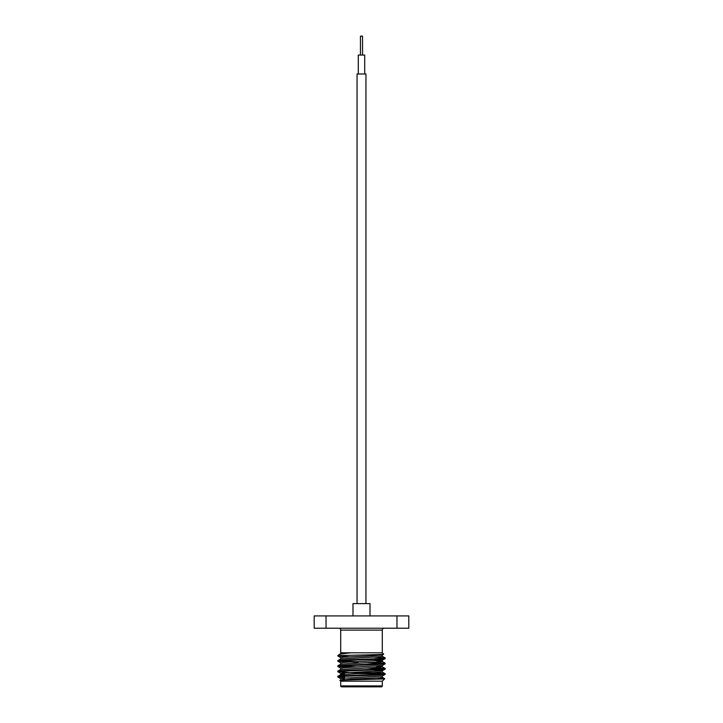 <?xml version="1.0" encoding="UTF-8"?>
<svg xmlns="http://www.w3.org/2000/svg" width="723" height="723" viewBox="0 0 723 723"><rect width="100%" height="100%" fill="white"/><g stroke="black" fill="none" stroke-linecap="round" stroke-linejoin="round"><path stroke-width="1.08" d="M365.946 603.624L365.946 73.981L357.054 73.981L357.054 603.624M364.717 73.981L364.717 55.065L358.283 55.065L358.283 73.981M362.539 55.065L362.539 36.15L360.461 36.15L360.461 55.065M338.825 628.215A1.889 1.889 0 0 1 340.714 630.104L340.714 652.806L351.026 652.806C343.687 653.52 339.566 654.207 338.653 654.866L337.858 655.96L339.43 655.662L337.858 655.662M384.175 628.215A1.889 1.889 0 0 0 382.286 630.104L382.286 652.806L383.669 654.188C385.422 654.695 347.203 655.174 339.43 655.662L339.792 655.662M370.013 615.915L370.013 603.624L352.987 603.624L352.987 615.915M377.252 672.661L378.527 673.61L355.978 673.61L378.527 673.61L378.527 674.36M378.527 677.831L378.527 679.123M344.473 686.85L378.527 686.85L344.473 686.85M344.473 676.33L344.473 678.12M340.714 685.901A0.949 0.949 0 0 0 341.663 686.85L381.337 686.85A0.949 0.949 0 0 0 382.286 685.901L382.286 681.174L340.714 681.174L340.714 685.901L382.286 685.901M337.858 676.339L337.858 676.981C336.412 676.104 386.588 675.228 385.142 674.351L385.142 673.719C386.588 674.586 336.412 675.463 337.858 676.339L340.759 674.64L382.286 672.065L382.286 670.745L373.755 669.959M344.473 679.141L340.759 678.68L343.497 678.192L382.241 676.05L385.142 674.351M337.858 660.578L337.858 661.22C336.412 660.343 386.588 659.466 385.142 658.59L385.142 657.948C386.588 658.825 336.412 659.701 337.858 660.578L340.759 658.879L379.503 656.737L382.286 656.303L382.286 654.984L379.358 654.532M340.714 664.184L340.714 662.864L343.497 662.431L382.241 660.289L385.142 658.59M337.858 665.829L337.858 666.47C336.412 665.594 386.588 664.717 385.142 663.841L385.142 663.208C386.588 664.076 336.412 664.961 337.858 665.829L340.759 664.13L379.503 661.988L382.241 661.5L376.331 660.894M340.714 669.435L340.714 668.124L343.497 667.681L382.241 665.549L385.142 663.841M337.858 671.089L337.858 671.721C336.412 670.854 386.588 669.968 385.142 669.1L385.142 668.459C386.588 669.335 336.412 670.212 337.858 671.089L340.759 669.381L379.503 667.248L382.241 666.76L376.331 666.154M344.473 675.201L340.714 674.686L340.714 673.375L343.497 672.941L382.241 670.799L385.142 669.1M385.142 657.948L373.755 657.09M349.245 656.818L337.858 655.96M385.142 663.208L373.755 662.349M357.234 661.735L339.611 660.894M383.389 663.524L364.998 662.657M358.002 662.404L337.858 661.22M385.142 668.459L373.755 667.6M357.234 666.986L339.611 666.154M383.389 668.775L365.766 667.944M349.245 667.329L337.858 666.47M385.142 673.719L377.948 673.032M383.389 674.035L378.527 673.7M351.369 672.661L337.858 671.721M382.286 681.174L384.735 678.734C385.856 679.268 338.247 679.819 339.937 680.397L351.107 679.069L379.503 677.758L382.286 677.315L382.286 676.005M340.714 681.174L339.937 680.397M382.286 652.806L351.026 652.806L340.759 653.619L338.653 654.866M340.714 658.924L340.714 657.614L343.497 657.171L371.893 655.86L382.241 655.038L383.669 654.188M326.037 628.215L314.207 628.215L314.207 615.915L408.793 615.915L408.793 628.215L326.037 628.215L326.037 615.915M396.963 615.915L396.963 628.215M378.472 678.319L384.735 678.734L382.241 677.27M344.473 676.99L339.611 676.656M344.473 677.632L337.858 676.981M378.527 681.174L382.169 681.174M344.473 673.89L340.759 673.429L337.894 671.766M382.241 660.289L373.755 659.448M377.578 672.661L347.673 672.661M382.286 630.104L340.714 630.104M340.714 679.945L340.714 678.635M382.286 666.805L382.286 665.494M382.286 661.554L382.286 660.244M340.714 653.673L340.714 652.806M382.241 672.01L385.106 673.673M382.241 666.76L385.106 668.414M382.241 661.5L385.106 663.163M382.241 656.249L385.106 657.903M337.894 677.026L340.759 678.68M340.759 668.169L337.894 666.516M340.759 662.919L337.894 661.256M340.759 657.659L337.894 656.005"/></g></svg>
